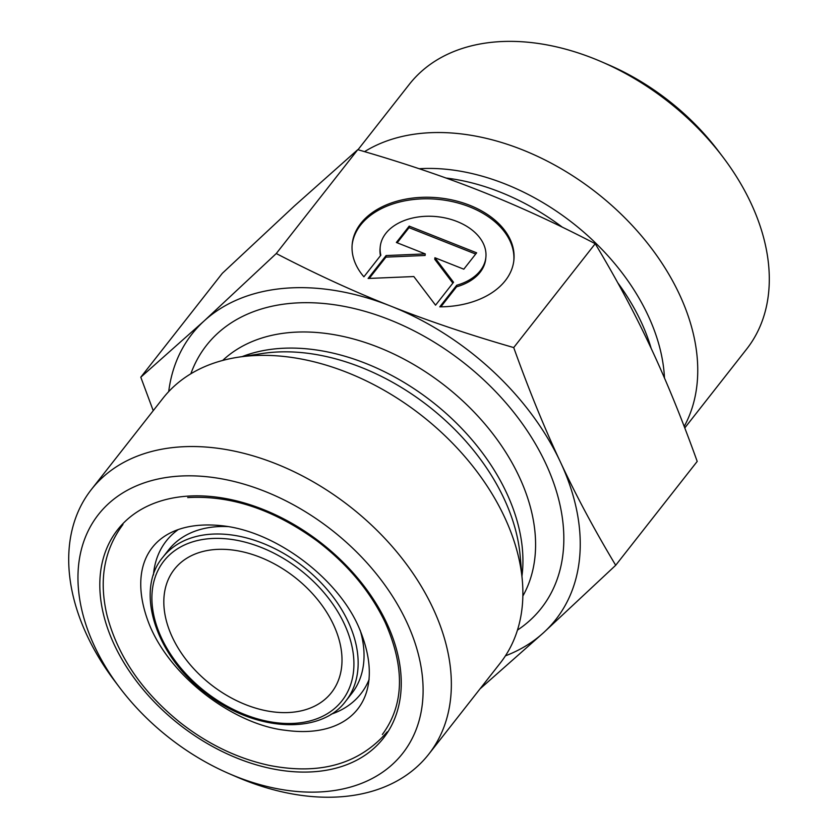 <?xml version="1.0" encoding="UTF-8"?>
<svg xmlns="http://www.w3.org/2000/svg" width="838" height="838" viewBox="0 0 838 838"><rect width="100%" height="100%" fill="white"/><g stroke="black" fill="none" stroke-linecap="round" stroke-linejoin="round"><path stroke-width="1.26" d="M363.901 276.802A81.234 54.48 -174.4 0 1 352.201 244.12A81.234 54.48 -174.4 0 1 438.368 197.82A81.234 54.48 -174.4 0 1 513.904 259.979A81.234 54.48 -174.4 0 1 439.772 306.844L456.72 285.245A53.087 35.605 5.6 0 0 485.883 257.224A53.087 35.605 5.6 0 0 436.525 216.613A53.087 35.605 5.6 0 0 380.222 246.864A53.087 35.605 5.6 0 0 380.85 255.202L363.901 276.802M513.82 260.754A81.234 54.48 5.6 0 0 438.222 199.371A81.234 54.48 5.6 0 0 352.138 244.895M380.462 255.695A53.087 35.605 -174.4 0 1 380.075 248.415L380.222 246.864M485.883 257.224L485.736 258.785A53.087 35.605 -174.4 0 1 456.574 286.795L440.851 306.844M456.72 285.245L456.574 286.795M409.206 226.113L476.644 252.825L463.802 269.187L434.912 257.737L453.536 282.27L435.561 305.179L413.825 276.55L368.123 278.467L386.098 255.559L425.264 253.914L396.364 242.475L409.206 226.113L409.049 227.664L397.181 242.8M425.264 253.914L425.107 255.464L385.941 257.119L369.223 278.426M386.098 255.559L385.941 257.119M452.855 283.129L434.754 259.288L434.912 257.737M475.68 254.05L409.049 227.664M615.7 565.273L543.632 632.627A231.225 157.701 -141.9 0 0 560.381 461.937C576.188 495.771 594.624 530.213 615.7 565.273L697.206 461.413C681.954 418.937 666.399 380.819 650.539 347.047C634.733 313.213 616.286 278.761 595.221 243.701C555.845 223.254 517.716 205.739 480.823 191.169C443.983 176.535 402.963 162.708 357.774 149.667L294.368 205.991L222.3 273.335L140.794 377.205L204.2 320.881L276.268 253.537L357.774 149.667M153.228 410.672L140.794 377.205M505.429 655.84A231.225 157.701 -141.9 0 0 543.632 632.627L480.006 688.888M276.268 253.537C315.643 273.984 353.772 291.498 390.665 306.069A231.225 157.701 -141.9 0 0 204.2 320.881A231.225 157.701 -141.9 0 0 168.7 391.608M390.665 306.069C427.506 320.692 468.526 334.53 513.715 347.571C528.967 390.047 544.522 428.166 560.381 461.937A231.225 157.701 -141.9 0 0 390.665 306.069M513.715 347.571L595.221 243.701M333.43 624.561A99.848 68.098 -141.9 0 0 255.098 555.374A99.848 68.098 -141.9 0 0 174.367 569.316A99.848 68.098 -141.9 0 0 188.393 662.533A99.848 68.098 -141.9 0 0 291.048 712.373A99.848 68.098 -141.9 0 0 331.46 692.597A99.848 68.098 -141.9 0 0 333.43 624.561M406.493 621.587A193.389 131.891 38.1 0 1 390.456 766.142A193.389 131.891 38.1 0 1 229.56 773.851A193.389 131.891 38.1 0 1 119.666 687.621A193.389 131.891 38.1 0 1 156.528 479.357A193.389 131.891 38.1 0 1 406.493 621.587M229.56 773.851L236.766 776.962A214.413 146.231 -141.9 0 0 428.71 754.252A214.413 146.231 -141.9 0 0 432.932 608.147A214.413 146.231 -141.9 0 0 178.138 447.063A214.413 146.231 -141.9 0 0 91.352 489.528A214.413 146.231 -141.9 0 0 114.932 681.357L119.666 687.621M428.71 754.252L500.244 663.088A214.413 146.231 -141.9 0 0 522.315 580.325A214.413 146.231 -141.9 0 0 249.672 355.888A214.413 146.231 -141.9 0 0 238.034 357.239A214.413 146.231 -141.9 0 0 162.897 398.354L91.352 489.528M723.068 157.251L718.334 150.987A193.389 131.891 -141.9 0 0 608.44 64.767L601.234 61.656A214.413 146.231 38.1 0 1 723.068 157.251A214.413 146.231 38.1 0 1 746.648 349.09L684.772 427.946M357.994 149.73L409.29 84.366A214.413 146.231 38.1 0 1 496.075 41.9A214.413 146.231 38.1 0 1 601.234 61.656M364.572 151.647A214.413 146.231 38.1 0 1 424.531 133.064A214.413 146.231 38.1 0 1 637.32 231.079A214.413 146.231 38.1 0 1 684.196 426.458M209.678 538.656A113.193 77.201 38.1 0 1 353.584 670.829A113.193 77.201 38.1 0 1 195.484 683.389A113.193 77.201 38.1 0 1 209.678 538.656M209.898 534.277A116.346 79.348 -141.9 0 0 162.802 557.312C134.363 590.769 155.983 657.17 207.426 694.43C255.59 731.972 321.038 735.073 345.864 700.966A116.346 79.348 -141.9 0 0 329.523 592.351A116.346 79.348 -141.9 0 0 209.898 534.277M162.802 557.312L168.689 549.822A116.346 79.348 38.1 0 1 215.785 526.777A116.346 79.348 38.1 0 1 228.041 526.599M360.172 630.218A116.346 79.348 38.1 0 1 351.751 693.476L345.864 700.966M186.026 496.264A168.899 115.194 -141.9 0 0 164.845 712.216A168.899 115.194 -141.9 0 0 400.753 693.466A168.899 115.194 -141.9 0 0 186.026 496.264M178.285 529.543A123.71 84.366 -141.9 0 0 153.427 574.994M330.926 714.29A123.71 84.366 -141.9 0 0 369.17 679.314M517.465 630.092A212.831 145.152 -141.9 0 0 525.133 427.684A212.831 145.152 -141.9 0 0 292.63 303.209A212.831 145.152 -141.9 0 0 190.844 373.79M222.667 360.445A191.818 130.812 38.1 0 1 291.163 332.445A191.818 130.812 38.1 0 1 482.122 420.802A191.818 130.812 38.1 0 1 522.86 596.007M521.948 576.177A191.818 130.812 -141.9 0 0 450.928 417.806A191.818 130.812 -141.9 0 0 278.52 348.556A191.818 130.812 -141.9 0 0 242.151 356.611M238.034 357.239L262.126 353.531A194.626 132.739 38.1 0 1 272.706 352.306A194.626 132.739 38.1 0 1 520.189 556.034L522.315 580.325M445.994 178.033A191.818 130.812 38.1 0 1 562.319 227.171M617.721 282.731A191.818 130.812 38.1 0 1 651.168 348.388M664.471 378.022A194.626 132.739 -141.9 0 0 419.157 168.731M382.358 734.486C404.157 704.988 405.121 667.677 385.25 622.561C370.375 591.46 347.697 564.278 317.225 541.034C274.016 509.577 230.838 495.101 187.702 497.594M358.507 626.552C337.578 578.723 277.441 532.402 223.893 525.96C157.135 517.874 124.171 559.616 149.007 623.702C170.407 677.952 235.248 725.048 285.947 730.348C351.583 739.305 389.083 697.164 358.507 626.552M122.966 524.494C103.975 550.042 98.675 580.42 107.086 615.616C117.896 656.322 142.219 691.937 180.055 722.461C207.908 744.27 237.741 758.6 269.553 765.45C320.053 775.276 359.272 764.078 387.229 731.857"/></g></svg>
